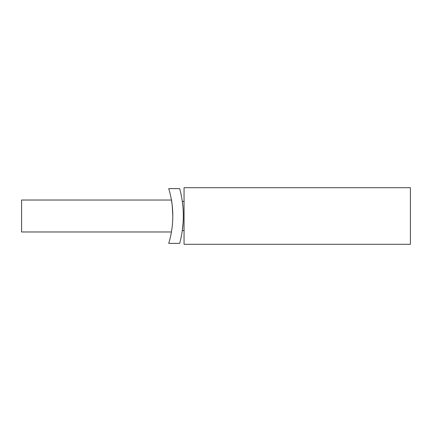 <?xml version="1.0" encoding="UTF-8"?>
<svg xmlns="http://www.w3.org/2000/svg" width="432" height="432" viewBox="0 0 432 432"><rect width="100%" height="100%" fill="white"/><g stroke="black" fill="none" stroke-linecap="round" stroke-linejoin="round"><path stroke-width="0.65" d="M171.434 200.032L21.6 200.027L21.6 231.973L171.434 231.973M172.8 216C172.346 206.302 171.893 200.977 171.434 200.027C171.893 200.972 172.346 206.291 172.8 216L172.784 217.782M168.723 243.378A93.976 93.976 0 0 0 168.723 188.622L179.674 188.622A104.501 104.501 0 0 1 179.674 243.378L168.723 243.378M184.059 201.398L182.299 201.398L182.828 205.826M183.103 222.847L182.299 230.602L184.059 230.602M184.059 188.028L184.059 187.709L410.4 187.709L410.4 244.291L184.059 244.291L184.059 188.028"/></g></svg>
